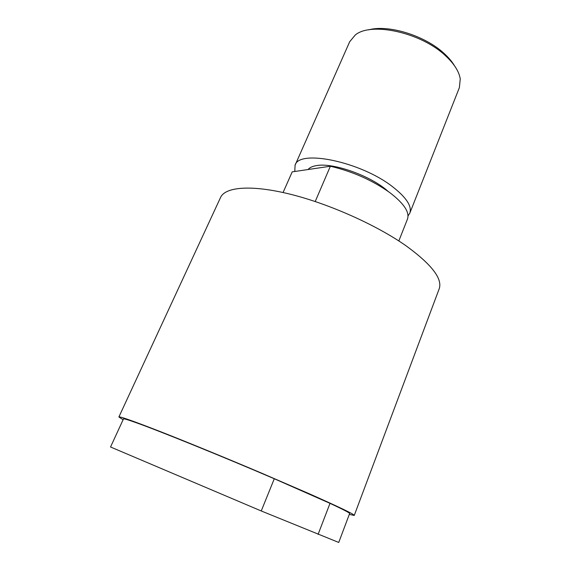 <?xml version="1.0" encoding="UTF-8"?>
<svg xmlns="http://www.w3.org/2000/svg" width="571" height="571" viewBox="0 0 571 571"><rect width="100%" height="100%" fill="white"/><g stroke="black" fill="none" stroke-linecap="round" stroke-linejoin="round"><path stroke-width="0.86" d="M330.002 503.351C343.364 509.568 349.902 512.965 349.623 513.543L338.739 542.45L261.247 510.966L110.538 446.993L123.479 418.95C123.643 418.493 127.676 419.671 135.57 422.483C157.732 430.277 221.37 456.015 274.287 478.748L330.002 503.351L318.09 534.377M388.03 191.335C371.4 176.039 333.157 162.378 316.584 165.597C312.494 166.24 309.646 167.553 308.04 169.53M398.829 240.955L407.48 219.064C409.807 212.248 403.897 203.419 389.743 192.57C372.299 180.222 352.507 171.443 330.366 166.24L292.209 171.871L283.073 192.52M315.213 201.52L330.366 166.24M349.309 514.378L354.248 515.442L439.17 288.862C442.732 278.841 431.712 264.501 406.102 245.844C376.525 225.053 329.196 203.883 290.311 194.226C251.34 184.547 225.274 186.874 220.584 197.423L118.882 416.987L123.108 419.756M354.248 515.442C354.484 514.414 339.41 507.155 309.032 493.658L261.668 473.173C226.109 458.07 187.516 442.254 160.558 431.683C133.393 421.098 119.503 416.202 118.882 416.987M261.247 510.966L274.287 478.748M408.022 215.917L409.785 213.211L459.377 87.627L460.247 78.941C459.077 71.432 454.066 63.617 445.23 55.487C420.791 32.376 370.85 21.634 355.248 35.024L349.68 41.74L295.079 165.226L294.779 171.493M409.785 213.211C412.169 206.281 406.309 197.359 392.22 186.453C360.144 161.507 298.861 149.159 295.079 165.226M454.502 65.765C452.025 61.589 448.528 57.457 444.002 53.36C424.938 35.566 388.301 24.325 368.673 29.856"/></g></svg>

